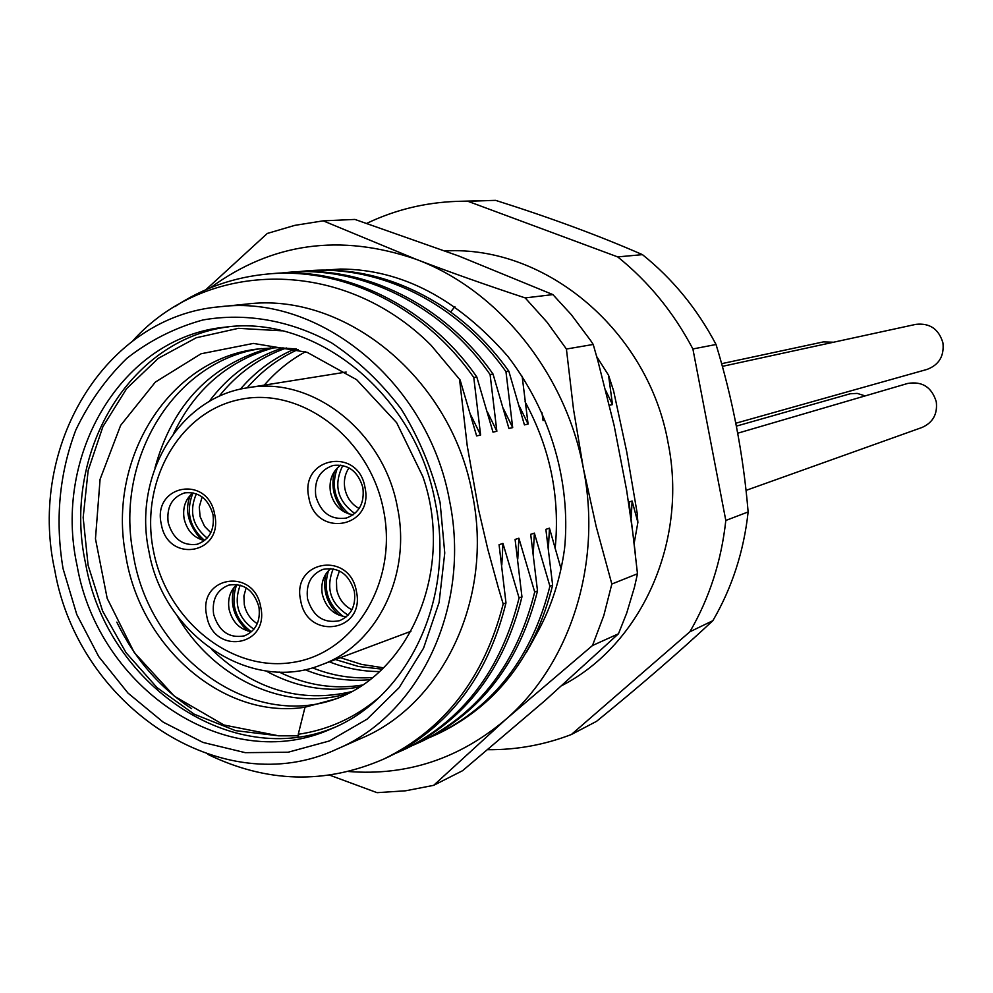 <?xml version="1.0" encoding="UTF-8"?>
<svg xmlns="http://www.w3.org/2000/svg" width="993" height="993" viewBox="0 0 993 993"><rect width="100%" height="100%" fill="white"/><g stroke="black" fill="none" stroke-linecap="round" stroke-linejoin="round"><path stroke-width="1.49" d="M214.687 514.486C223.735 554.255 167.693 563.863 161.288 524.105C152.028 484.832 207.947 474.282 214.687 514.486M364.99 487.414C374.224 528.202 315.315 538.305 308.848 497.53C299.389 457.264 358.175 446.167 364.99 487.414M356.413 591.381C365.598 631.908 307.098 640.957 300.668 600.48C291.259 560.462 349.635 550.432 356.413 591.381M260.725 606.996C269.798 646.877 213.123 655.641 206.718 615.809C197.446 576.424 253.997 566.705 260.725 606.996M204.657 540.515C189.464 527.357 185.579 511.445 193.027 492.801C185.356 499.119 182.414 507.808 184.139 518.855C187.131 530.821 193.958 538.057 204.62 540.54M340.785 465.109C332.159 471.538 328.733 480.662 330.508 492.454C333.809 505.35 341.369 512.798 353.198 514.796M330.818 568.492C323.433 574.897 320.602 583.474 322.303 594.211C325.865 607.741 333.884 615.275 346.358 616.814M236.917 584.467C230.041 590.785 227.447 599.114 229.122 609.454C232.449 622.326 239.934 629.736 251.589 631.685M168.202 522.69C166.414 507.187 171.901 497.245 184.673 492.863C198.873 491.448 208.319 498.709 213.011 514.622C214.786 529.79 209.523 539.671 197.197 544.276C182.7 546.113 173.03 538.914 168.202 522.69M213.619 614.295C211.794 599.648 216.834 589.929 228.725 585.125C243.719 582.829 253.786 590.078 258.925 606.897C260.725 621.196 255.909 630.84 244.477 635.843C229.209 638.611 218.919 631.424 213.619 614.295M315.786 496.103C313.999 480.264 319.796 470.037 333.164 465.444C348.133 463.855 358.039 471.253 362.879 487.625C364.654 503.066 359.131 513.22 346.309 518.073C330.979 520.171 320.813 512.847 315.786 496.103M307.569 598.953C305.757 584.182 310.921 574.314 323.073 569.324C338.625 566.804 349.039 574.14 354.34 591.319C356.139 605.705 351.224 615.499 339.594 620.687C323.718 623.741 313.043 616.492 307.569 598.953M449.568 500.82C428.604 382.876 320.044 293.94 220.136 306.738C105.097 316.059 27.407 446.664 54.739 570.106C78.298 706.507 222.37 802.927 336.975 749.082C420.188 714.29 471.365 605.804 449.568 500.82M440.098 502.483L444.752 552.989L439.105 602.428L423.564 648.131L399.099 687.69L367.125 719.131L329.453 740.939L288.119 752.235L245.234 752.657L202.957 742.416L163.262 722.184L128.01 693.102L98.741 656.609L76.771 614.481L63.055 568.641C54.975 520.258 59.208 474.095 75.753 430.18C88.836 402.699 105.879 378.743 126.881 358.312C149.782 340.413 175.116 327.64 202.895 319.982C245.569 312.485 290.428 320.267 331.563 342.858C358.014 360.447 381.3 382.59 401.408 409.302C419.12 438.074 432.017 469.143 440.098 502.483M336.975 749.082L361.266 738.345C443.312 704.012 493.794 597.451 472.432 494.452C451.889 378.718 345.08 291.483 246.562 304.081L220.136 306.738M431.012 345.204L460.119 379.996L431.012 345.204C342.622 256.517 206.159 259.285 132.913 340.698M459.635 380.083L467.206 445.634L478.614 509.819L487.799 549.241L498.486 588.29L503.19 603.992L505.983 602.925C487.861 676.109 448.935 727.31 389.194 756.542L383.819 759.037C444.541 729.334 484.323 677.648 503.19 603.992M609.441 405.281L612.507 404.573L608.535 375.217L596.681 356.549M634.328 542.414L637.878 522.417L637.183 513.182L626.682 451.616L613.562 390.708L608.535 375.217M637.878 522.417L632.119 501.018L629.053 502.024L635.346 553.697M561.033 568.766L549.452 528.164L545.865 529.343L552.642 585.175L549.911 586.205L534.371 533.117L530.696 534.321L537.511 590.922L534.706 591.989L518.88 538.206L515.094 539.447L521.958 596.843L519.078 597.947L502.954 543.432L499.069 544.71L505.983 602.925M460.119 379.996L476.628 435.927L480.6 435.008L473.785 377.526L476.801 376.98L493 432.154L496.86 431.26L490.095 374.572L493.024 374.038L508.925 428.467L512.686 427.611L505.971 371.692L508.826 371.171L524.428 424.892L528.09 424.048L522.144 376.26M543.084 420.585L541.942 412.678M508.826 371.171C490.145 344.981 468.162 323.482 442.866 306.688C400.291 279.219 355.717 267.204 309.108 270.667L305.856 270.928C379.165 264.237 458.269 303.436 505.971 371.692M298.446 271.66L305.856 270.928M493.024 374.038C444.839 305.012 364.99 265.367 291.048 272.119L287.697 272.38C360.72 265.404 442.568 305.596 490.095 374.572M280.125 273.137L287.697 272.38M476.801 376.98C428.777 307.222 346.147 266.571 272.492 273.609L269.053 273.882C344.211 267.303 424.47 306.949 473.785 377.526M174.929 306.601C203.205 287.833 234.584 276.935 269.053 273.894M612.507 404.573L605.854 390.783M631.238 517.403L632.119 501.018M549.911 586.205C532.124 656.795 494.253 706.246 436.299 734.584L429.621 737.538M437.764 733.901L439.229 733.219C497.133 704.918 534.942 655.566 552.642 585.175M534.706 591.989C516.894 663.398 478.651 713.458 419.977 742.193L413.138 745.209M419.977 742.193L422.993 740.79C481.431 712.217 519.612 662.257 537.511 590.922M519.078 597.947C501.192 670.064 462.577 720.744 403.232 750L396.145 753.128M404.908 749.206L406.323 748.561C465.481 719.59 504.034 669.021 521.958 596.843M207.748 754.332C266.645 782.906 325.344 784.482 383.819 759.037M366.765 223.363C394.929 209.883 424.867 202.56 456.569 201.38L467.877 201.281L617.696 256.902C648.578 281.739 673.639 312.423 692.891 348.965L725.809 520.469C721.39 561.07 709.412 598.171 689.887 631.771L571.36 734.522C544.338 744.899 516.472 749.963 487.749 749.703M467.877 201.281L495.619 200.363C550.383 217.69 599.325 235.775 642.446 254.642C672.695 278.884 697.223 308.835 716.04 344.497C732.635 398.739 743.335 454.558 748.139 511.941C743.782 551.599 732.015 587.856 712.85 620.699C679.473 651.83 640.708 685.381 596.57 721.328L571.36 734.522M456.569 201.38L495.619 200.363M689.887 631.771L712.85 620.699M725.809 520.469L748.139 511.941M692.891 348.965L716.04 344.497M617.696 256.902L642.446 254.642M305.484 351.758C289.857 360.248 276.116 371.382 264.287 385.135M295.256 348.804C273.981 357.79 255.66 371.27 240.306 389.231M247.108 387.878C261.606 371.072 278.599 358.262 298.123 349.449M218.894 396.53C237.066 373.641 259.558 357.468 286.381 347.984M283.03 347.823C253.103 357.666 228.452 375.602 209.064 401.631M173.763 433.209C195.298 388.772 228.713 360.273 274.006 347.736M270.592 347.848C211.037 364.133 172.497 404.151 154.97 467.926M296.286 348.94L277.035 347.699L257.969 348.977C168.487 359.094 107.182 459.3 125.677 554.988C139.976 647.374 224.008 719.975 305.012 707.215L336.751 698.625C412.43 670.399 454.322 566.382 422.832 476.553L396.654 422.695L356.636 379.698L307.122 352.316L253.389 343.417L201.07 353.769L155.367 382.082L120.65 425.352L100.082 479.296L95.465 538.802L107.182 598.369L134.229 652.513L174.309 696.167L223.946 725.002L278.623 735.813L235.515 730.625L194.28 714.228L157.142 687.727L126.061 652.711L102.639 611.142L88.092 565.278L83.164 517.552L88.154 470.508L102.887 426.705L126.682 388.561L158.371 358.287L196.304 337.744L238.419 328.335L282.31 330.843M339.668 697.409C253.352 732.313 148.478 657.093 133.062 553.101C114.977 459.213 173.974 360.645 261.432 348.555M329.366 661.835C345.701 668.301 362.395 671.529 379.487 671.541M304.901 669.642C326.076 678.368 347.699 681.719 369.781 679.684M382.02 669.158L358.485 666.477L335.448 659.563M372.487 677.549C352.068 678.927 332.034 675.674 312.398 667.793M362.284 685.071C333.921 689.589 306.192 685.232 279.095 672.013M266.012 670.958C296.088 687.479 327.206 692.804 359.392 686.97M177.226 615.921C213.632 678.902 285.922 712.639 348.258 693.35M351.373 691.699C299.973 703.478 253.476 689.452 211.894 649.645M116.814 622.139C134.688 658.756 159.625 687.59 191.612 708.654M278.623 735.813L298.558 735.813L298.248 734.286L305.012 707.215M228.973 326.771C128.308 338.998 61.616 454.459 85.597 563.565C106.561 684.264 232.126 770.63 334.765 727.298M379.14 697.421C355.184 717.666 328.224 729.954 298.248 734.286M77.106 565.725C52.555 454.471 121.953 336.999 224.977 327.181C316.345 314.148 416.228 395.09 435.368 502.843C455.34 598.841 407.862 698.104 331.079 728.912C227.583 775.806 98.381 688.72 77.106 565.725M519.252 405.976L528.09 424.048M549.452 528.164L548.421 547.739M470.831 415.099L480.6 435.008M502.954 543.432L501.825 564.955M487.426 411.983L496.86 431.26M518.88 538.206L517.787 559.047M534.371 533.117L533.303 553.312M503.563 408.942L512.686 427.611M325.977 270.034L340.599 269.041C401.408 269.302 457.177 298.421 507.882 356.388C557.545 421.491 570.044 494.266 564.558 548.657C560.462 578.298 551.81 605.519 538.578 630.344L526.203 652.736M348.469 771.511C407.043 776.042 459.486 758.677 505.797 719.404C570.392 663.609 602.403 563.453 583.363 468.324C565.6 372.983 497.989 289.708 416.204 259.347C340.512 233.231 271.921 242.714 210.442 287.796M525.049 401.743C550.221 448.228 560.238 497.245 555.124 548.781M529.641 646.666L538.578 630.344M552.89 294.598L571.36 314.731L590.674 340.574L593.218 344.459L597.898 360.893L614.121 425.463L626.62 490.182L632.628 531.317L637.481 573.755L634.49 587.111L626.72 613.066L618.465 633.795L545.095 700.512L462.589 770.692L433.656 785.339L505.797 719.404L592.498 645.512L603.806 615.548L611.837 584.033L596.16 526.439L583.363 468.324L573.507 409.29L566.407 349.027L547.044 322.191L525.185 297.912C485.974 284.954 449.655 272.107 416.204 259.347L323.209 220.843L354.923 219.428L458.741 256.008L552.89 294.598L525.185 297.912M329.713 775.173L377.067 792.675L405.578 790.8L433.656 785.339M637.481 573.755L611.837 584.033M593.218 344.459L566.407 349.027M618.465 633.795L592.498 645.512M323.209 220.843L294.772 225.374L267.291 233.454L205.836 289.745M253.91 629.264C238.097 618.08 233.529 603.372 240.194 585.138M257.299 623.666C250.472 619.409 246.152 613.103 244.303 604.725L243.906 595.974L246.152 587.794M348.109 615.139C330.483 603.806 325.518 588.352 333.214 568.803M351.907 609.764C343.901 605.68 338.836 598.953 336.714 589.569L336.453 579.838L339.42 570.925M207.189 538.119C192.456 526.029 188.856 511.246 196.391 493.769M210.839 532.707L204.558 526.389L200.089 516.608L199.27 506.976L202.125 496.922M354.811 513.518C337.335 500.869 333.338 484.845 342.808 465.469M359.143 508.528C351.646 504.382 346.905 497.841 344.919 488.891C343.528 481.059 344.881 474.046 348.99 467.852M833.537 342.225L823.408 341.89L721.626 363.686M865.151 395.909L857.207 393.389L850.169 393.774L736.347 426.134M746.028 490.393L922.075 427.449C932.936 422.584 937.677 414.019 936.275 401.755C931.744 387.133 922.212 381.039 907.676 383.459L737.687 433.221M735.788 423.241L927.077 369.408C939.006 364.878 944.293 356.053 942.94 342.92C938.819 329.043 929.796 322.849 915.881 324.351L722.358 366.367M383.621 510.526C370.004 438.385 301.599 386.426 240.393 399.397C178.951 411.325 139.392 482.25 153.481 550.978C166.687 619.843 230.537 672.224 292.203 662.505C354.042 653.841 398.168 582.494 383.621 510.526M148.975 551.611C163.497 634.986 250.273 693.548 321.074 664.938C376.707 645.425 411.661 575.295 397.473 507.622C384.068 431.893 312.311 375.652 247.865 387.754C179.025 397.262 132.528 476.168 148.962 551.525M450.574 312.025L454.868 306.651M236.595 584.753C230.364 603.856 235.229 619.483 251.155 631.647M328.484 570.627C322.924 589.296 327.827 604.576 343.206 616.454M337.421 467.827C330.892 485.788 334.74 501.167 348.953 513.964M410.928 631.3L321.074 664.938M346.172 372.065L247.865 387.754M340.413 657.701L361.626 664.404L383.41 667.805M439.229 733.219L436.299 734.584M406.323 748.561L403.22 750M445.249 250.956C546.361 245.184 648.479 331.463 668.09 442.878C688.075 540.912 641.801 644.333 562.112 685.455M234.149 587.273C229.457 603.756 233.988 618.316 247.716 630.965M325.865 573.966C322.427 590.413 326.846 604.191 339.134 615.275M190.507 494.961C184.313 509.595 187.95 524.515 201.418 539.745M334.492 471.352C330.607 486.806 334.008 500.422 344.708 512.227"/></g></svg>
